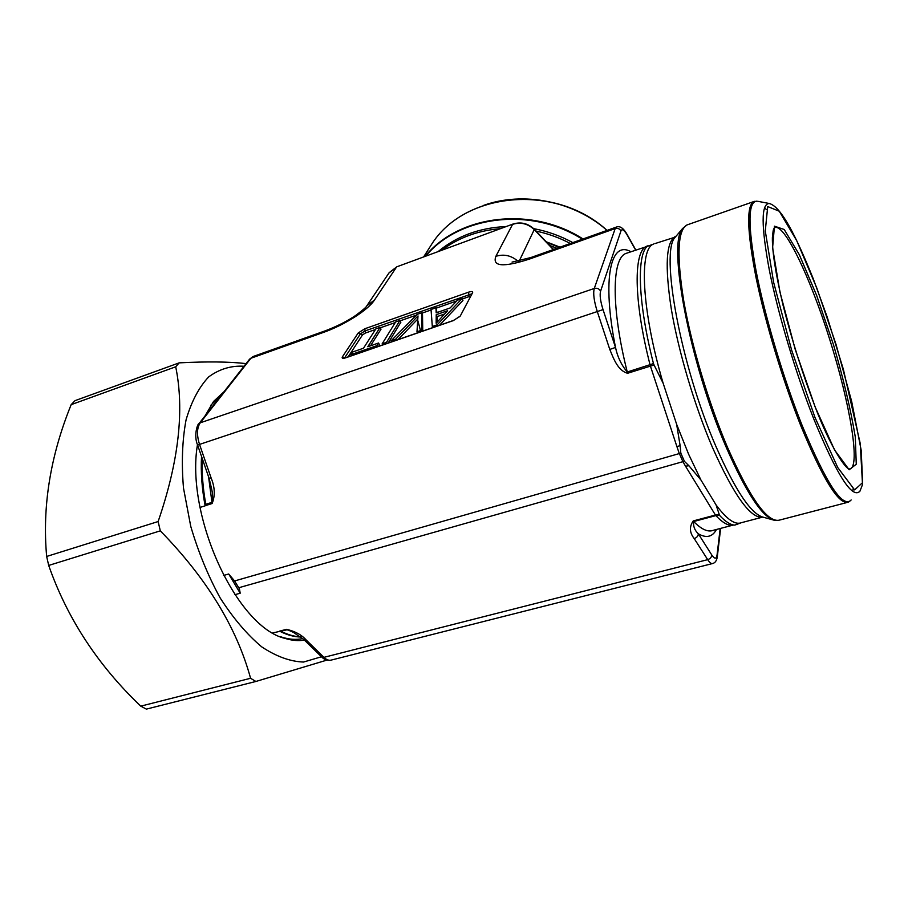 <?xml version="1.0" encoding="UTF-8"?>
<svg xmlns="http://www.w3.org/2000/svg" width="908" height="908" viewBox="0 0 908 908"><rect width="100%" height="100%" fill="white"/><g stroke="black" fill="none" stroke-linecap="round" stroke-linejoin="round"><path stroke-width="1.36" d="M326.948 660.093L255.863 681.477L146.358 709.114L140.751 706.152L250.574 678.276C236.682 627.394 206.593 578.248 160.319 530.851L48.691 565.434L46.66 556.456L158.128 521.544C178.74 461.604 184.596 410.019 175.709 366.798L71.165 404.65L75.035 400.644L179.16 362.859C207.137 361.429 229.452 361.679 246.102 363.609M48.691 565.434C67.226 618.371 97.916 665.28 140.751 706.152M71.165 404.65C50.315 456.043 42.154 506.653 46.66 556.456M175.709 366.798L179.16 362.859M160.319 530.851L158.128 521.544M255.863 681.477L250.574 678.276M321.443 656.756L303.556 662.045C290.254 661.58 276.293 656.507 261.652 646.814C246.999 634.476 233.174 618.189 220.167 597.941C208.091 575.876 198.284 551.996 190.737 526.311L183.484 488.005C181.396 462.978 182.258 440.278 186.049 419.927C191.406 401.563 198.966 387.217 208.738 376.854C219.452 369.023 231.222 365.481 244.036 366.242M205.14 415.785L213.539 401.472L224.038 391.711M304.396 640.095C298.312 641.105 291.865 640.537 285.055 638.403C237.011 627.36 185.323 516.232 197.467 444.648M221.631 394.776L210.781 405.297M280.277 636.621L281.957 637.189C289.346 639.504 296.28 639.97 302.773 638.551L302.25 638.665M680.83 453.16L684.416 461.343L682.918 461.661L679.354 453.557L680.83 453.16L680.126 445.68L676.88 446.532L650.434 366.117L654.078 365.016L663.146 383.255L676.653 424.365L680.126 445.68M684.416 461.343L688.911 465.747L685.506 466.179L682.918 461.661M679.354 453.557L234.582 580.95L228.691 574.004L223.527 575.49M688.911 465.747L700.931 480.003L716.049 504.905L719.545 515.381C725.435 521.68 730.509 524.926 734.776 525.119L740.735 522.94M663.146 383.255C641.536 310.105 638.823 248.406 653.692 244.025L647.029 246.454C636.519 256.487 638.21 304.078 653.476 363.586L654.078 365.016M546.968 242.538L559.385 247.385M388.193 343.02L400.848 322.249L399.929 320.422L395.661 321.92L382.12 343.871L386.502 342.35L399.929 320.422M439.483 325.291L462.944 300.48L462.036 298.596L457.348 300.253L450.141 307.96L436.18 312.851L435.988 307.755L431.028 309.492L432.321 326.494L437.179 324.803L462.036 298.596M437.009 312.556L435.988 307.755M422.753 331.068L422.515 314.656L421.596 312.806L417.181 314.361L391.166 340.738L395.661 339.183L417.998 315.916L416.976 331.795L421.811 330.126L421.596 312.806M397.988 339.637L417.635 319.196M370.521 345.8L380.997 329.218L380.077 327.402L375.867 328.878L363.495 348.229L352.781 351.952L351.033 354.619L376.911 345.664L378.568 343.008L367.797 346.743L380.077 327.402M378.613 346.334L379.521 344.87L378.568 343.008M234.9 594.695L240.2 593.208L239.417 588.849L234.582 580.95M292.024 631.378L287.087 629.789L272.854 632.887M682.861 461.673L238.656 587.771M200.055 507.424L205.129 505.835L205.798 504.303L211.825 502.408C212.79 498.322 212.767 494.009 211.757 489.48L211.723 489.276M202.291 458.608C201.712 473.011 202.893 488.243 205.798 504.303M281.162 631.366C287.972 634.783 294.533 636.633 300.809 636.905M253.457 356.401L325.053 330.887L322.998 332.578C344.314 325.155 368.183 309.98 374.436 300.083L396.512 267.077L388.919 273.047M325.053 330.887C336.8 326.46 347.015 321.307 355.709 315.428C362.78 310.161 366.48 306.961 366.809 305.826L374.436 300.083M322.998 332.578L250.88 358.263L200.259 422.799L594.275 288.472L615.204 228.544L529.512 259.052L530.908 257.531L512.044 262.106M553.278 249.564L534.324 229.69C527.945 223.629 520.693 221.847 512.589 224.355L495.87 256.317C503.951 253.831 511.34 255.488 518.025 261.277M719.545 515.381L715.867 515.619L693.667 521.533C693.076 526.175 694.631 530.272 698.32 533.802C698.207 536.072 696.833 537.661 694.2 538.569C689.547 532.655 689.217 526.788 693.224 520.942L715.425 515.029L685.506 466.179M635.623 250.075L627.269 235.172C624.182 229.894 622.071 228.51 620.936 230.995L600.585 291.162C599.575 295.043 600.392 301.195 603.037 309.617L615.51 347.435C617.474 356.878 621.39 365.073 627.258 371.996L653.476 363.586M630.844 251.743C610.619 239.928 601.754 278.642 615.51 347.435L609.79 349.444L597.282 311.558L199.533 444.409L211.065 477.812C214.924 487.142 215.275 495.711 212.12 503.531L205.48 505.62M209.112 478.38L211.065 477.812M303.817 639.527L306.223 640.015L323.929 657.347L707.695 559.646L694.2 538.569M447.587 310.729L436.169 323.259L436.226 314.69L447.587 310.729M437.27 321.886L437.157 316.574L444.489 314.02M437.157 316.574L436.226 314.69M437.724 325.904L437.179 324.803M432.855 327.584L432.321 326.494M422.356 331.216L421.811 330.126M417.521 332.884L416.976 331.795M396.206 340.25L395.661 339.183M391.711 341.805L391.166 340.738M387.046 343.417L386.502 342.35M382.665 344.938L382.12 343.871M377.456 346.731L376.911 345.664M351.589 355.675L351.033 354.619M679.309 453.58L676.88 446.532M719.227 514.7L715.425 515.029L715.867 515.619C723.04 523.212 728.999 526.345 733.732 525.017M647.029 246.454L625.998 253.423C611.776 258.19 610.97 307.619 627.258 371.996L627.621 373.267L650.434 366.117L650.06 364.846C633.455 300.105 633.409 250.665 646.882 246.159L647.597 245.886M556.888 248.281L549.726 245.432M468.528 292.183C471.695 291.184 473.045 291.366 472.603 292.716L460.243 316.075L453.296 320.615L345.8 357.775C342.759 358.705 341.612 358.41 342.373 356.901L358.161 333.009L364.812 328.753L468.528 292.183L469.22 296.564L470.242 296.314M469.22 296.564L462.24 299.027M456.667 300.979L436.192 308.175M431.062 309.969L421.8 313.226M416.443 315.11L400.133 320.83M395.286 322.544L380.282 327.811M375.469 329.502L365.379 333.043L362.519 334.87L348.161 356.867M716.503 529.466C712.44 536.969 706.39 538.421 698.32 533.802L711.736 554.924C714.619 559.158 716.389 559.18 717.059 555.004L720.169 528.501M279.925 631.071L286.463 629.323C295.077 631.276 301.66 634.84 306.223 640.015M627.621 373.267C617.633 370.555 613.49 358.263 609.79 349.444M519.228 261.016L534.381 229.338C528.104 223.345 520.908 221.597 512.827 224.106L396.853 266.793M495.87 256.317C492.091 266.589 503.293 267.508 529.512 259.052M693.224 520.942L693.667 521.533C701.555 529.466 708.058 532.394 713.189 530.329L732.597 525.244M212.12 503.531L208.568 476.802M295.622 633.33L286.463 629.323M358.161 333.009L360.34 333.94L344.62 357.865L342.373 356.901M364.812 328.753L365.095 330.898L360.34 333.94L362.519 334.87M471.49 293.965L365.095 330.898L365.379 333.043M472.603 292.716L460.243 316.075M253.139 356.515L249.598 359.148L253.139 356.515M620.936 230.995C619.687 228.725 617.769 227.908 615.204 228.544L616.487 227.045M603.037 309.617L597.282 311.558C593.98 301.013 592.981 293.307 594.275 288.472C597.089 287.802 599.189 288.699 600.585 291.162M200.259 422.799C196.854 427.861 196.616 435.068 199.533 444.409L197.603 445.045C193.427 435.692 197.603 423.491 198.897 423.73L200.259 422.799M717.059 555.004L717.309 556.763C716.718 560.656 715.152 562.915 712.61 563.528C711.316 563.97 709.67 562.676 707.695 559.646C710.283 558.76 711.634 557.183 711.736 554.924M303.93 639.641L321.523 656.836L323.929 657.347C326.539 659.844 329.036 660.74 331.409 660.037L712.269 563.618M627.269 235.172L627.076 234.412C623.49 228.09 619.903 225.649 616.305 227.102L530.908 257.531M228.691 574.004L240.2 593.208M279.494 631.117C286.973 634.964 294.135 636.939 300.968 637.03M201.531 456.418C200.679 471.888 201.882 488.368 205.129 505.835M570.315 243.492C559.442 237.76 548.012 233.628 536.038 231.075M500.512 228.646C477.994 230.53 458.392 237.737 441.697 250.29M560.043 247.158L546.275 241.812M420.824 331.738L417.476 319.378M483.782 205.322C523.405 191.111 573.765 201.111 607.089 230.394C554.368 182.451 463.228 192.076 430.835 245.58L429.087 248.338M425.046 256.419C458.574 214.946 531.271 205.628 583.015 238.963M606.987 230.428C554.164 182.553 463.069 192.269 430.835 245.58L423.605 256.953M572.8 242.606C560.452 235.887 547.422 231.234 533.7 228.646M506.278 226.523C479.617 227.704 456.883 236.08 438.076 251.618M582.289 239.224C530.976 206.468 459.232 215.491 425.636 256.204M762.834 517.14C750.859 519.047 734.05 495.802 712.44 447.406C694.563 405.717 678.424 351.362 671.352 309.31C664.69 265.999 666.052 241.71 675.438 236.466L676.051 236.228M700.931 480.003L688.605 454.204L676.653 424.365M761.88 517.322L741.439 522.679C735.185 525.244 726.729 519.319 716.049 504.905M772.753 519.841L763.537 517.288C751.438 514.507 735.628 491.035 716.117 446.849C680.671 365.89 659.787 251.062 675.314 237.09L654.884 243.616M849.252 468.948L850.149 468.891C846.755 471.57 830.298 447.02 815.089 406.705C802.513 373.721 791.799 339.751 782.946 304.804C775.67 273.762 772.14 251.38 772.379 237.658C773.491 226.546 773.423 230.791 773.888 228.657L774.286 227.965C783.593 221.246 810.038 276.634 829.798 339.694C849.729 402.664 860.602 465.793 850.149 468.891L849.366 468.971M815.123 406.909L795.26 349.569L779.904 291.877L772.606 247.748L774.445 226.171L784.206 229.486L799.278 254.626L816.667 295.475L833.465 344.677C843.566 379.238 850.83 409.973 855.279 436.884L856.267 464.215L849.162 469.765L834.565 449.971L815.123 406.909M814.975 417.419L791.606 350.034L773.616 282.286L765.274 230.972L767.714 206.57L779.268 211.224L796.781 240.779L816.769 287.938L836.007 344.348L851.67 401.45L861.227 450.481L862.6 482.625L854.61 489.889L837.744 467.541L814.975 417.419M757.874 201.326L769.314 203.494C781.527 206.865 796.248 236.784 813.262 278.79L827.12 316.813L843.373 369.363L860.239 443.547L862.521 484.566L859.921 491.228C852.249 499.275 836.847 475.134 813.727 418.815C795.783 373.313 778.099 314.009 769.416 270.516C761.074 225.944 761.04 203.596 769.314 203.494L770.041 203.63M849.797 501.307L848.242 502.192C838.913 505.166 823.125 479.73 800.856 425.886C782.844 380.736 765.183 322.204 756.024 277.496C747.125 231.529 746.319 206.241 753.606 201.633L757.068 201.167C748.01 201.167 747.67 224.367 756.046 270.788C764.82 316.109 783.229 378.034 802.105 425.375C826.45 483.896 842.794 508.764 851.148 499.968M688.06 224.571L686.959 224.957C677.561 230.269 676.505 255.704 683.803 301.24C691.521 345.483 708.615 402.857 727.263 446.827C750.451 499.218 767.986 523.61 779.859 520L846.767 502.578M778.031 520.477L774.819 520.409C762.584 517.651 746.342 493.18 726.094 446.997C689.263 362.224 667.074 242.209 682.839 228.305L686.959 224.957L754.457 201.338M764.604 207.512L766.273 209.498M853.089 488.867L852.85 491.466M682.839 228.305L676.312 235.921M281.957 637.189L285.055 638.403M344.155 358.229L453.444 320.456L459.414 316.756M366.809 305.826L389.191 272.638L396.819 266.804L512.827 224.106M292.001 631.366L303.805 639.516M197.603 445.045L209.112 478.368L211.734 489.355M534.381 229.338L553.562 249.462M635.816 250.006L627.076 234.412M717.331 556.581L720.623 528.377M198.897 423.73L249.598 359.148M330.773 660.195C327.255 660.661 324.213 659.583 321.659 656.961"/></g></svg>
